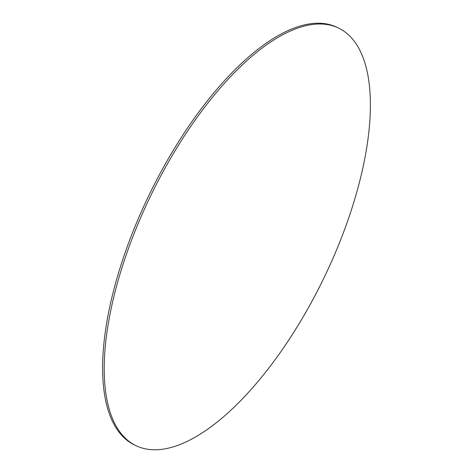 <?xml version="1.0" encoding="UTF-8"?>
<svg xmlns="http://www.w3.org/2000/svg" width="473" height="473" viewBox="0 0 473 473"><rect width="100%" height="100%" fill="white"/><g stroke="black" fill="none" stroke-linecap="round" stroke-linejoin="round"><path stroke-width="0.71" d="M135.869 445.619L134.273 444.845A232.066 95.871 -64.1 0 1 136.975 221.813A232.066 95.871 -64.1 0 1 311.358 23.65A232.066 95.871 -64.1 0 1 337.131 27.381L338.727 28.155A232.066 95.871 -64.1 0 1 336.025 251.187A232.066 95.871 -64.1 0 1 161.642 449.35A232.066 95.871 -64.1 0 1 135.869 445.619A232.066 95.871 -64.1 0 1 138.571 222.594A232.066 95.871 -64.1 0 1 312.955 24.425A232.066 95.871 -64.1 0 1 338.727 28.155"/></g></svg>
